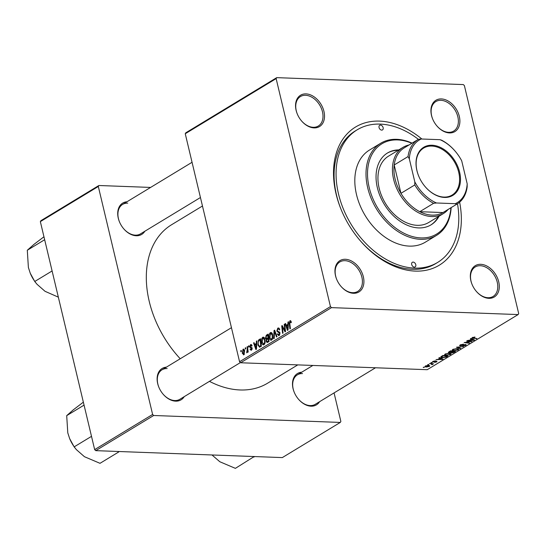 <?xml version="1.0" encoding="UTF-8"?>
<svg xmlns="http://www.w3.org/2000/svg" width="546" height="546" viewBox="0 0 546 546"><rect width="100%" height="100%" fill="white"/><g stroke="black" fill="none" stroke-linecap="round" stroke-linejoin="round"><path stroke-width="0.82" d="M488.854 298.321A18.311 12.804 -121.2 0 1 476.112 291.107A18.311 12.804 -121.2 0 1 472.106 284.507A18.311 12.804 -121.2 0 1 480.76 264.319A18.311 12.804 -121.2 0 1 498.723 281.838A18.311 12.804 -121.2 0 1 488.854 298.321M476.037 291.018A17.233 12.046 58.8 0 0 487.96 297.72A17.233 12.046 58.8 0 0 493.086 296.458A17.233 12.046 58.8 0 0 496.123 278.767A17.233 12.046 58.8 0 0 480.337 265.718A17.233 12.046 58.8 0 0 475.211 266.98A17.233 12.046 58.8 0 0 472.153 284.616M353.487 293.284A18.311 12.804 -121.2 0 1 340.738 286.077A18.311 12.804 -121.2 0 1 336.732 279.47A18.311 12.804 -121.2 0 1 345.386 259.282A18.311 12.804 -121.2 0 1 363.349 276.802A18.311 12.804 -121.2 0 1 353.487 293.284M340.663 285.988A17.233 12.046 58.8 0 0 352.586 292.683A17.233 12.046 58.8 0 0 357.719 291.421A17.233 12.046 58.8 0 0 360.756 273.737A17.233 12.046 58.8 0 0 344.963 260.681A17.233 12.046 58.8 0 0 339.837 261.944A17.233 12.046 58.8 0 0 336.78 279.579M314.087 127.894A18.311 12.804 -121.2 0 1 301.337 120.686A18.311 12.804 -121.2 0 1 297.331 114.08A18.311 12.804 -121.2 0 1 305.985 93.892A18.311 12.804 -121.2 0 1 323.949 111.411A18.311 12.804 -121.2 0 1 314.087 127.894M301.262 120.591A17.233 12.046 58.8 0 0 313.186 127.293A17.233 12.046 58.8 0 0 318.311 126.03A17.233 12.046 58.8 0 0 321.348 108.34A17.233 12.046 58.8 0 0 305.562 95.291A17.233 12.046 58.8 0 0 300.436 96.553A17.233 12.046 58.8 0 0 297.379 114.189M449.454 132.924A18.311 12.804 -121.2 0 1 436.711 125.716A18.311 12.804 -121.2 0 1 432.705 119.117A18.311 12.804 -121.2 0 1 441.359 98.928A18.311 12.804 -121.2 0 1 459.322 116.441A18.311 12.804 -121.2 0 1 449.454 132.924M436.636 125.628A17.233 12.046 58.8 0 0 448.559 132.323A17.233 12.046 58.8 0 0 453.685 131.06A17.233 12.046 58.8 0 0 456.722 113.377A17.233 12.046 58.8 0 0 440.936 100.328A17.233 12.046 58.8 0 0 435.81 101.59A17.233 12.046 58.8 0 0 432.753 119.219M144.84 231.251A18.311 12.804 -121.2 0 1 136.247 235.756A18.311 12.804 -121.2 0 1 123.505 228.549A18.311 12.804 -121.2 0 1 119.499 221.942A18.311 12.804 -121.2 0 1 126.959 201.774M127.73 203.153A17.233 12.046 58.8 0 0 122.604 204.416A17.233 12.046 58.8 0 0 119.547 222.051M123.43 228.453A17.233 12.046 58.8 0 0 135.353 235.155A17.233 12.046 58.8 0 0 140.479 233.893L200.443 197.522M319.615 401.672A18.311 12.804 -121.2 0 1 311.022 406.183A18.311 12.804 -121.2 0 1 298.28 398.969A18.311 12.804 -121.2 0 1 294.274 392.369A18.311 12.804 -121.2 0 1 301.733 372.201M302.504 373.58A17.233 12.046 58.8 0 0 297.379 374.843A17.233 12.046 58.8 0 0 294.321 392.478M298.205 398.88A17.233 12.046 58.8 0 0 310.128 405.582A17.233 12.046 58.8 0 0 315.254 404.32L375.498 367.779M184.241 396.642A18.311 12.804 -121.2 0 1 175.655 401.146A18.311 12.804 -121.2 0 1 162.906 393.939A18.311 12.804 -121.2 0 1 158.9 387.332A18.311 12.804 -121.2 0 1 166.366 367.165M167.131 368.55A17.233 12.046 58.8 0 0 162.005 369.813A17.233 12.046 58.8 0 0 158.947 387.442M162.831 393.85A17.233 12.046 58.8 0 0 174.754 400.546A17.233 12.046 58.8 0 0 179.88 399.283L240.417 362.564M459.63 202.17A80.794 56.477 -121.2 0 1 415.288 271.103A80.794 56.477 -121.2 0 1 359.056 239.298A80.794 56.477 -121.2 0 1 341.387 210.169A80.794 56.477 -121.2 0 1 379.552 121.11A80.794 56.477 -121.2 0 1 421.867 139.012M418.373 139.305L421.232 138.991A36.623 25.601 58.8 0 0 409.329 158.872L408.033 156.586A37.701 26.358 -121.2 0 1 418.045 139.503A37.701 26.358 -121.2 0 1 418.373 139.305A77.559 54.218 58.8 0 0 380.269 124.106A77.559 54.218 58.8 0 0 357.2 129.791L355.221 130.985A77.559 54.218 58.8 0 0 341.516 210.49M358.831 239.032A77.559 54.218 58.8 0 0 412.599 269.301A77.559 54.218 58.8 0 0 435.667 263.622L437.646 262.421A77.559 54.218 58.8 0 0 457.487 203.767M209.452 381.347A92.643 64.756 58.8 0 0 240.076 389.967A92.643 64.756 58.8 0 0 267.629 383.176L297.788 364.885M248.437 346.048L248.915 345.755L249.051 346.819L248.566 347.113L248.437 346.048L248.956 346.068M245.202 348.007L245.68 347.72L245.823 348.778L245.331 349.078L245.202 348.007L245.72 348.027M263.895 337.339L262.701 337.291C263.834 336.943 264.598 337.633 265.001 339.359L265.11 342.84L263.991 344.724C262.824 345.086 262.046 344.369 261.657 342.574C261.118 340.356 261.466 338.595 262.701 337.291L263.302 337.121M263.991 344.724L263.377 344.901M256.422 341.202L256.941 340.888L256.47 349.187L255.883 349.542L253.583 342.929L254.067 342.635L254.675 344.451L256.313 343.454L256.422 341.202L256.92 341.223M267.178 342.56L266.168 341.359L266.393 339.264L265.479 338.199L266.291 335.217L268.134 334.097L269.028 341.571L267.11 342.554M274.044 330.514L274.658 330.146L277.027 336.718L276.549 337.012L274.515 331.374L274.215 338.424L273.696 338.738L274.044 330.514L274.802 330.542M290.786 320.809L289.926 320.782L291.236 321.751L291.346 322.413L290.888 322.795L290.09 321.614L289.776 323.314L290.404 328.603L289.912 328.904L289.264 323.423L289.926 320.782L290.383 320.639M291.189 321.58L290.09 321.614M284.179 324.372L284.664 324.078L285.544 331.552L285.039 331.859L282.302 326.72L283.074 333.046L282.589 333.347L281.702 325.873L282.207 325.566L284.951 330.692L284.179 324.372L284.698 324.385M185.251 133.743L185.831 132.774L276.72 77.641L276.139 78.61L185.251 133.743L239.564 361.732L330.453 306.599L331.511 307.63L240.622 362.762L239.564 361.732M276.139 78.61L330.453 306.599M287.981 322.065L288.5 321.751L288.022 330.05L287.435 330.405L285.142 323.785L285.619 323.491L286.227 325.307L287.865 324.317L287.981 322.065L288.479 322.085M279.136 335.544L277.272 334.179L277.73 333.818L278.951 334.718L279.511 333.237L276.808 331.088L277.764 328.153L278.508 327.921L279.757 329.661L279.299 330.037L278.931 329.074L277.928 328.992L277.272 330.733L277.539 331.272L279.074 331.702L279.982 332.903L279.136 335.544L278.494 335.735M279.593 329.101L277.928 328.992M279.77 334.889L278.528 334.841L279.845 334.746M271.56 332.691L270.366 332.644C271.498 332.296 272.263 332.985 272.666 334.712L272.775 338.192L271.655 340.076C270.488 340.438 269.71 339.721 269.321 337.926C268.782 335.708 269.13 333.947 270.366 332.644L270.966 332.473M271.655 340.076L271.041 340.254M251.481 350.129L250.02 349.249L250.477 348.867L251.351 349.481L251.686 348.478L249.727 346.846L250.505 344.69L252.081 345.816L251.624 346.191L250.634 345.338L250.191 346.505L252.143 348.075L251.481 350.129L250.921 350.3M251.924 345.284L250.634 345.338M251.979 349.604L251.051 349.57L252.027 349.508M251.576 344.731L250.505 344.69L251.078 344.512M259.603 347.181L257.924 345.024L258.408 340.192L260.469 338.745L261.363 346.219L259.432 347.195M243.953 349.263L243.025 349.228L244.649 350.566L243.905 354.729L242.281 353.276L243.025 349.228L243.502 349.085M243.905 354.729L243.448 354.859M247.051 346.887L247.536 346.594L248.184 352.027L247.7 352.32L247.57 351.194L246.696 352.825L247.29 349.071L247.051 346.887L247.57 346.908M246.696 351.911L247.468 351.945M240.772 350.696L241.25 350.402L241.387 351.467L240.902 351.76L240.772 350.696L241.291 350.716M451.051 353.685L450.552 354.545L446.403 355.419L444.526 354.798L445.086 354.074L449.146 353.207L451.126 353.828M439.858 358.299L438.861 357.896L439.387 357.582L442.97 359.097L442.383 359.452L436.022 359.623L438.226 359.295L439.858 358.299L439.728 357.726M472.31 337.565L475 337.08L472.952 337.605L473.402 338.029L476.904 338.513L472.788 338.308L472.31 337.565L471.949 337.988M472.877 337.291L473.402 338.029M460.387 345.877L459.582 345.577L460.155 344.942L463.52 344.144L460.79 344.983L460.817 345.584L465.458 344.526L466.223 344.792L465.69 345.365L462.68 346.123L465.035 345.331L465.015 344.819L460.387 345.877L460.162 344.935M460.708 344.649L460.817 345.584M465.035 345.331L464.953 344.54M460.203 348.648L456.483 347.208L463.534 346.628L457.534 347.106L460.715 348.334L460.203 348.648L460.066 348.075M458.715 349.037L458.21 349.897L454.067 350.771L452.19 350.15L452.75 349.426L456.811 348.56L458.79 349.181M423.921 367.492L423.211 367.39L424.413 367.192L423.921 367.492L423.832 367.117M240.622 362.762L427.225 369.697L518.12 314.571L331.511 307.63M449.187 352.784L448.286 352.443L450.58 350.791L455.528 351.481L453.617 352.579L451.678 352.914L450.921 352.477L449.187 352.784L448.948 351.781M450.873 352.655L450.866 352.266M471.416 339.162L470.42 338.759L470.939 338.445L474.529 339.96L473.942 340.315L467.581 340.486L469.778 340.151L471.416 339.162L471.28 338.588M469.621 341.496L466.618 341.066L467.103 340.772L472.044 341.462L465.356 342.39L469.58 342.956L469.096 343.25L464.141 342.567L470.829 341.632L469.533 341.113M432.807 361.527L432.971 362.203L432.896 361.472L435.449 360.831L433.394 361.507L433.401 361.909L436.745 361.152L436.93 361.8L434.575 362.421L436.363 361.445L432.418 361.984M433.326 361.247L433.401 361.909M436.745 361.152L436.93 361.8L436.773 361.152M436.431 361.773L436.295 361.165M440.943 356.722L442.915 355.446L447.863 356.128L446.055 357.18L442.765 357.712C441.277 357.678 440.67 357.343 440.943 356.722L440.806 357.077M426.494 367.014C425.068 366.98 424.706 366.646 425.409 366.011L428.214 365.383L429.804 365.861L429.354 366.4L426.494 367.014L426.412 366.666M424.993 366.543L425.409 366.011M428.351 364.803L427.648 364.708L428.842 364.503L428.351 364.803L428.262 364.435M432.036 364.673L430.917 363.793L429.49 363.581L433.579 363.786L432.35 363.977L432.514 364.482L432.036 364.673L431.572 364.537L432.084 364.196L431.934 363.561M432.261 363.609L432.398 363.998M431.586 362.844L430.876 362.742L432.077 362.544L431.586 362.844L431.497 362.469M276.72 77.641L463.329 84.582L464.387 85.613L518.7 313.602L518.12 314.571M40.349 221.628L40.93 220.659L98.887 185.504L98.307 186.473L40.349 221.628L94.663 449.617L152.621 414.462L153.679 415.492L95.721 450.648L94.663 449.617M98.307 186.473L152.621 414.462M153.679 415.492L340.288 422.433L282.323 457.589L95.721 450.648M334.063 392.908L340.868 421.464L340.288 422.433M150.614 187.428L98.887 185.504M202.464 206.006L171.546 224.761A92.643 64.756 58.8 0 0 180.228 358.756M451.446 351.945L451.678 352.914M454.463 351.692L452.921 351.481L451.597 352.436L453.644 352.19L454.374 351.324M452.832 351.105L452.921 351.481M451.481 351.924L451.597 352.436M452.341 351.399L450.668 351.167L449.331 351.999L449.679 352.498L451.324 352.02L452.252 351.03M450.58 350.798L450.668 351.167M449.235 351.61L449.679 352.498M457.923 348.676L458.21 349.897M453.992 350.43L454.067 350.771M457.753 348.641L457.896 349.249L456.306 348.846L453.385 349.474L453.009 349.979L452.866 349.365M457.562 349.863L457.896 349.249L457.562 349.863L454.613 350.484C453.153 350.443 452.743 350.109 453.385 349.474L453.31 349.147M465.492 344.526L465.69 345.365M474.515 337.039L474.597 337.38M476.33 338.438L476.419 338.807M472.577 337.421L472.788 338.308M473.778 339.646L473.942 340.315M472.884 339.796L471.826 339.346L470.515 340.138L473.675 340.069L472.747 339.209M471.683 338.759L471.826 339.346M473.546 339.544L473.675 340.069M470.427 339.762L470.515 340.138M471.444 341.38L471.539 341.769M469 342.874L469.096 343.25M470.748 341.277L470.829 341.632M442.226 358.783L442.383 359.452M441.332 358.934L440.267 358.483L438.964 359.275L442.117 359.213L441.188 358.347M440.131 357.896L440.267 358.483M441.994 358.681L442.117 359.213M438.868 358.899L438.964 359.275M446.799 356.34L443.004 355.815L441.639 356.934L443.277 357.425L445.399 357.132L446.71 355.972M442.915 355.446L443.004 355.815M442.301 355.815L442.39 356.19M450.259 353.323L450.552 354.545M446.328 355.077L446.403 355.419M450.088 353.296L450.238 353.897L448.641 353.501L445.72 354.122L445.345 354.627L445.202 354.013M449.897 354.511L450.238 353.897L449.897 354.511L446.949 355.132C445.488 355.098 445.086 354.757 445.72 354.122L445.645 353.794M429.136 365.479L429.354 366.4M425.873 365.779L426.972 366.721L428.849 366.366L428.958 365.445M428.849 366.366L427.798 365.677L425.709 366.339L425.607 365.902M433.005 363.711L433.094 364.08M282.862 326.74L282.302 326.72M282.391 325.894L281.702 325.873M285.442 330.705L284.951 330.692M285.729 323.805L285.142 323.785M287.687 325.361L286.227 325.307M288.349 324.338L287.865 324.317M287.653 327.757L287.797 325.293L286.493 326.085L287.612 329.422L287.653 327.757L288.151 327.777M288.295 325.314L287.797 325.293M288.056 329.436L287.612 329.422M291.318 322.181L290.786 322.16M289.79 323.444L289.264 323.423M279.102 328.207L277.764 328.153M277.9 334.357L277.3 334.329M277.832 334.2L277.272 334.179M280.05 333.258L279.511 333.237M279.941 332.753L279.183 332.719M277.416 331.115L276.808 331.088M275.109 331.402L274.515 331.374M269.881 337.947L269.321 337.926M272.27 337.878L272.181 334.964L270.523 333.483L269.82 337.715L271.478 339.25L272.27 337.878L272.829 337.906M272.727 334.985L272.181 334.964M272.386 339.284L271.062 339.366L272.311 339.414M272.174 333.408L270.523 333.483M268.577 337.81L268.052 337.79L267.752 335.264L266.291 335.217M266.762 341.38L266.168 341.359M267.144 339.291L266.393 339.264M266.059 338.22L265.479 338.199M268.434 340.991L268.161 338.663L266.666 339.899L266.639 341.038L267.615 341.489L268.96 341.011M268.68 338.684L266.475 338.602L268.052 337.79M269.021 341.543L267.13 341.687L268.734 341.748M268.277 335.285L266.393 336.138L265.963 337.933L268.652 338.465M250.634 349.269L250.02 349.249M252.204 348.498L251.686 348.478M252.15 348.116L251.542 348.095M252.013 347.693L250.184 347.625M250.389 346.874L249.727 346.846M254.17 342.949L253.583 342.929M256.129 344.506L254.675 344.451M256.797 343.475L256.313 343.454M256.101 346.894L256.245 344.43L254.934 345.229L256.06 348.56L256.101 346.894L256.6 346.915M256.736 344.451L256.245 344.43M256.504 348.573L256.06 348.56M260.579 339.632L259.104 339.578M258.483 345.045L257.924 345.024M259.562 340.233L258.408 340.192M260.77 345.638L260.094 339.912L259.473 340.288C258.244 341.236 257.896 342.738 258.415 344.779L259.439 346.314L261.295 345.659M260.613 339.933L260.094 339.912M261.104 346.376L259.439 346.314M262.216 342.595L261.657 342.574M264.605 342.533L264.517 339.619L262.858 338.131L262.155 342.362L263.814 343.898L264.605 342.533L265.165 342.554M265.063 339.632L264.517 339.619M264.721 343.932L263.397 344.014L264.646 344.062M264.51 338.063L262.858 338.131M242.84 353.296L242.281 353.276M244.431 354.177L243.55 354.142L244.185 350.935L243.175 349.863L242.758 352.989L243.775 354.081L244.471 354.101M244.731 350.955L244.185 350.935M244.396 349.836L243.175 349.863M248.089 351.214L247.57 351.194M380.507 125.109A2.696 1.884 58.8 0 0 379.709 125.307A2.696 1.884 58.8 0 0 379.231 128.071A2.696 1.884 58.8 0 0 381.695 130.112A2.696 1.884 58.8 0 0 382.5 129.914A2.696 1.884 58.8 0 0 382.971 127.15A2.696 1.884 58.8 0 0 380.507 125.109M413.145 262.1A2.696 1.884 58.8 0 0 412.339 262.298A2.696 1.884 58.8 0 0 411.868 265.063A2.696 1.884 58.8 0 0 414.332 267.103A2.696 1.884 58.8 0 0 415.137 266.905A2.696 1.884 58.8 0 0 415.608 264.141A2.696 1.884 58.8 0 0 413.145 262.1M398.826 149.897A42.015 29.368 58.8 0 0 387.489 152.996A42.015 29.368 58.8 0 0 380.084 196.103A42.015 29.368 58.8 0 0 418.564 227.914A42.015 29.368 58.8 0 0 431.067 224.836A42.015 29.368 58.8 0 0 439.045 216.216M398.164 150.3A42.015 29.368 58.8 0 0 387.162 153.194M411.8 143.284A52.785 36.896 58.8 0 0 397.604 139.919A52.785 36.896 58.8 0 0 369.171 187.421A52.785 36.896 58.8 0 0 420.952 237.913A52.785 36.896 58.8 0 0 450.907 207.76M451.16 207.61A53.863 37.654 -121.2 0 1 436.547 235.367A53.863 37.654 -121.2 0 1 420.529 239.312A53.863 37.654 -121.2 0 1 371.191 198.532A53.863 37.654 -121.2 0 1 380.685 143.264A53.863 37.654 -121.2 0 1 396.71 139.319A53.863 37.654 -121.2 0 1 412.053 143.134M380.685 143.264L369.485 150.054A53.863 37.654 58.8 0 0 359.998 205.323A53.863 37.654 58.8 0 0 409.329 246.103A53.863 37.654 58.8 0 0 425.354 242.158L436.547 235.367M357.2 129.791A77.559 54.218 58.8 0 0 343.53 209.377A77.559 54.218 58.8 0 0 414.571 268.1A77.559 54.218 58.8 0 0 437.646 262.421M448.089 209.473A38.78 27.109 -121.2 0 1 443.222 213.684L428.726 222.475A38.78 27.109 -121.2 0 1 417.192 225.314A38.78 27.109 -121.2 0 1 381.674 195.946A38.78 27.109 -121.2 0 1 388.506 156.156L402.996 147.365A38.78 27.109 -121.2 0 1 408.981 144.997M430.733 225.034A42.015 29.368 58.8 0 0 438.383 216.612M253.18 456.504L253.515 456.975A33.456 23.382 58.8 0 0 253.781 456.988A33.456 23.382 58.8 0 0 254.04 456.995L254.641 456.558M253.515 456.975L235.381 468.359L219.813 461.739L212.101 455.057M58.34 297.154L45.038 291.311L37.039 284.289L34.739 281.49L30.255 273.225L28.385 267.472L27.3 250.252L33.879 244.451L43.953 236.773M52.102 270.959L34.739 281.49M44.656 239.721L27.3 250.252M37.039 284.289L36.691 283.872A29.143 20.373 -121.2 0 1 34.937 281.613M34.691 281.265A29.143 20.373 -121.2 0 1 30.317 273.369L30.255 273.225M117.806 451.467L118.448 452.136L100.007 463.322L84.439 456.702L76.44 449.686L74.147 446.881L69.656 438.615L67.786 432.862L66.701 415.642L73.28 409.841L83.354 402.163M91.503 436.35L74.147 446.881M118.448 452.136L119.267 451.522M84.064 405.112L66.701 415.642M76.44 449.686L76.092 449.262A29.143 20.373 -121.2 0 1 74.338 447.003M74.092 446.662A29.143 20.373 -121.2 0 1 69.717 438.759L69.656 438.615M118.141 451.945A33.456 23.382 58.8 0 0 118.673 451.958M416.898 170.543A28.119 19.656 -121.2 0 1 432.036 145.236A28.119 19.656 -121.2 0 1 459.616 172.133A28.119 19.656 -121.2 0 1 450.914 196.348A28.119 19.656 -121.2 0 1 424.904 186.37A28.119 19.656 -121.2 0 1 418.755 176.228A28.119 19.656 -121.2 0 1 416.898 170.543M424.863 186.316A27.471 19.199 58.8 0 0 452.108 195.065A27.471 19.199 58.8 0 0 458.729 172.352A27.471 19.199 58.8 0 0 423.614 148.089A27.471 19.199 58.8 0 0 416.994 170.802A27.471 19.199 58.8 0 0 418.782 176.297M418.045 139.503L404.211 147.891A37.701 26.358 58.8 0 0 394.198 164.974A37.701 26.358 58.8 0 0 395.12 179.061A37.701 26.358 58.8 0 0 400.955 193.325A37.701 26.358 58.8 0 0 419.785 211.691A37.701 26.358 58.8 0 0 442.99 212.558A37.701 26.358 58.8 0 0 443.318 212.36L457.152 203.972A37.701 26.358 -121.2 0 1 456.825 204.163L455.282 203.685A36.623 25.601 58.8 0 0 467.185 183.797L461.711 160.824A36.623 25.601 58.8 0 0 455.651 151.754A36.623 25.601 58.8 0 0 440.035 139.687L421.232 138.991M443.222 213.684A38.78 27.109 -121.2 0 1 393.646 179.429A38.78 27.109 -121.2 0 1 402.996 147.365M408.033 156.586L394.198 164.974L400.955 193.325L414.783 184.937L414.803 181.852A36.623 25.601 58.8 0 0 436.479 202.982L455.282 203.685M436.479 202.982L433.62 203.303L419.785 211.691L442.99 212.558L456.825 204.163M409.329 158.872L414.803 181.852M467.185 183.797L467.164 186.889A37.701 26.358 -121.2 0 1 457.152 203.972M440.035 139.687L441.577 140.172A37.701 26.358 -121.2 0 1 455.5 151.576L455.651 151.754M433.62 203.303A37.701 26.358 -121.2 0 1 414.783 184.937M454.258 351.822L454.347 352.197M452.054 351.576L452.143 351.952M449.686 351.337L449.774 351.713M446.628 356.449L446.717 356.825M430.821 363.404L430.917 363.793M284.446 329.627L283.784 329.6M283.545 327.969L282.876 327.941M285.237 328.958L284.705 328.938M279.873 332.555L278.187 332.494M275.737 333.135L275.109 333.108M252.095 347.918L251.037 347.877M261.35 346.109L260.073 346.062M247.836 349.092L247.29 349.071M449.133 352.3L449.003 351.754M457.951 349.351L457.78 348.648M460.387 345.42L460.258 344.881M465.397 344.949L465.294 344.526M472.761 337.831L472.652 337.387M433.115 361.807L433.019 361.404M436.623 361.548L436.527 361.152M441.639 356.934L441.489 356.306M450.286 353.999L450.116 353.296M278.453 328.829L279.511 328.869M246.847 351.965L247.461 351.986M297.379 374.843L312.872 365.445M122.604 204.416L192.049 162.292M231.456 327.689L162.005 369.813"/></g></svg>
